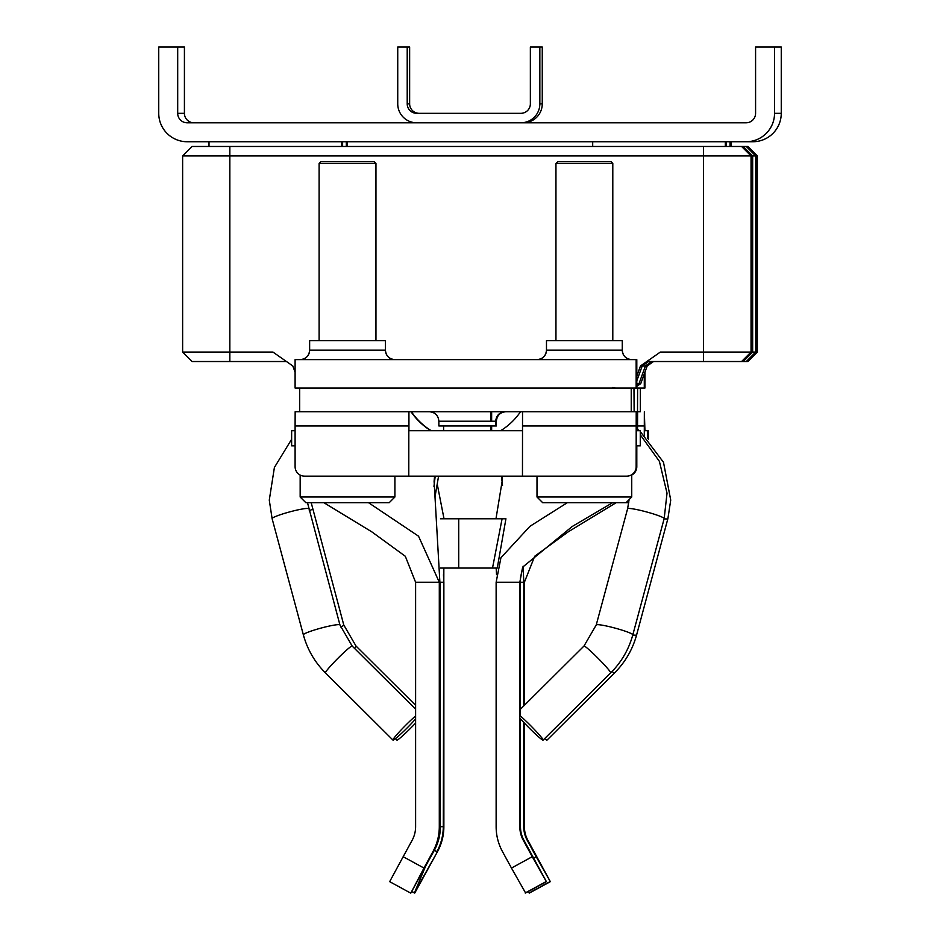 <?xml version="1.0" encoding="UTF-8"?>
<svg xmlns="http://www.w3.org/2000/svg" width="940" height="940" viewBox="0 0 940 940"><rect width="100%" height="100%" fill="white"/><g stroke="black" fill="none" stroke-linecap="round" stroke-linejoin="round"><path stroke-width="1.41" d="M636.239 445.842L640.269 445.842L640.269 430.685L636.239 430.685L636.239 466.687A9.471 9.471 -90 0 1 626.757 476.157L408.782 476.157L408.841 411.732M408.935 430.685L408.935 411.732M411.027 411.732A66.317 66.317 -90 0 0 430.849 430.685M500.714 430.685A66.317 66.317 -90 0 0 520.525 411.732M522.534 411.732L522.464 476.157M626.675 476.157A9.471 9.471 90 0 0 636.157 466.687L636.216 411.732L631.234 411.732L631.234 388.055L295.101 388.055L295.101 359.632L636.157 359.632L636.157 388.055L631.234 388.055L633.971 388.055L634.124 411.732M636.803 430.685L636.216 411.732M636.803 445.842L636.803 466.687A9.471 9.471 -90 0 1 631.739 475.064A9.471 9.471 90 0 0 636.721 466.687L636.721 445.842M628.801 502.689L542.686 502.689L536.999 497.002L536.999 476.157L523.039 476.157M431.19 430.685A66.317 66.317 90 0 1 411.379 411.732M408.782 425.949L295.101 425.949L295.16 411.732L633.971 411.732M295.101 425.949L295.101 466.687A9.471 9.471 90 0 0 304.572 476.157L408.782 476.157M522.464 430.685L408.782 430.685M636.157 359.632L636.803 359.632L636.803 388.055L636.157 388.055M385.423 350.162A9.471 9.471 -90 0 0 394.894 359.632C389.148 359.068 385.988 355.907 385.423 350.162L385.423 340.68L309.636 340.68L309.636 350.162A9.471 9.471 90 0 1 300.166 359.632C305.923 359.068 309.072 355.907 309.636 350.162L385.423 350.162M622.268 350.162A9.471 9.471 -90 0 0 631.739 359.632L631.739 359.632C625.981 359.068 622.832 355.907 622.268 350.162L622.268 340.68L546.481 340.68L546.481 350.162A9.471 9.471 90 0 1 536.999 359.632C542.756 359.068 545.917 355.907 546.481 350.162L622.268 350.162M295.101 445.842L291.635 445.842L291.635 430.685L295.101 430.685M374.155 161.633L320.904 161.633L374.155 161.633L375.953 163.431L319.106 163.431L319.106 340.68M300.166 475.064L300.166 497.002L394.906 497.002L394.906 476.157M300.166 497.002L305.853 502.689L389.219 502.689L394.906 497.002M611 161.633L557.749 161.633L611 161.633L612.798 163.431L555.951 163.431L555.951 340.68M536.999 497.002L631.739 497.002L631.739 474.747M644.288 435.126L644.346 411.732L644.934 430.685M644.37 435.208L644.37 430.685L648.4 430.685L648.4 439.309L648.4 430.685M644.934 372.158L644.934 388.055L636.803 388.055M644.288 373.932L644.288 388.055M647.507 430.685L647.507 438.346M416.679 122.788A18.953 18.953 90 0 1 397.738 103.846L397.738 47L407.208 47L407.208 103.846A9.471 9.471 -90 0 0 416.679 113.317L520.889 113.317A9.471 9.471 -90 0 0 530.36 103.846L530.36 47L539.842 47L539.842 103.846A18.953 18.953 90 0 1 520.889 122.788M407.208 47L409.64 47L409.64 103.846A9.471 9.471 90 0 0 419.111 113.317M523.322 122.788A18.953 18.953 -90 0 0 542.263 103.846L542.263 47L539.842 47M742.67 146.476L752.141 155.946L752.059 352.054L756.759 352.054L747.312 361.524L756.348 352.054L756.277 155.946L746.795 146.476L192.113 146.476L182.63 155.946L192.113 146.476M756.277 266.267L756.759 352.054L757.37 352.054L757.37 155.946L756.277 266.22M747.312 361.524L757.37 352.054L747.888 361.524M730.791 146.476L730.791 141.74M747.888 146.476L757.37 155.946L747.888 146.476L746.795 146.476M747.37 146.476L756.841 155.946M730.216 146.476L730.216 141.74M742.612 361.524L751.659 352.054L742.612 361.524L746.854 361.524M636.803 386.375L640.763 383.602L647.178 365.977L653.535 361.524M640.763 383.602L639.036 383.602L645.416 365.977L640.457 365.977L636.803 376.035M636.803 385.177L639.036 383.602L636.803 383.602M647.178 365.977L645.416 365.977L651.749 361.524M756.277 155.946L752.141 155.946M743.199 361.524L752.67 352.054L752.67 155.946L743.199 146.476L752.67 155.946L752.67 352.054L743.199 361.524M192.113 361.524L182.63 352.054L192.113 361.524L286.465 361.524M703.519 361.524L703.484 352.054L660.35 352.054L646.861 361.524L742.165 361.524M703.519 146.476L703.484 352.054L751.659 352.054L751.577 155.946L182.63 155.946L182.63 352.054L272.929 352.054L292.822 365.977L295.101 372.252M660.35 352.054L640.457 365.977M636.803 380.818L642.22 365.977L648.612 361.524M726.091 146.476L726.091 141.74M751.577 155.946L742.107 146.476M725.527 146.476L725.527 141.74M443.457 574.681L443.868 582.26L439.885 582.26L439.885 826.683A52.1 52.1 -90 0 1 433.505 851.652L410.874 893L423.964 868.055L403.178 856.704L389.677 881.65L410.463 893L389.677 881.65M438.487 476.662L434.973 497.025M437.476 485.369L444.021 518.786L440.496 518.786L505.932 518.786L497.26 568.054L496.156 568.054L496.543 574.681M637.426 430.685L637.614 388.055L640.34 388.055L640.34 411.732L637.614 411.732L637.532 430.685M523.087 566.221L523.803 582.26L523.745 705.928M612.633 502.689L572.26 526.459L522.687 567.114L520.361 578.464L520.408 582.26L523.745 582.26M523.745 722.366L523.745 826.683A28.423 28.423 -90 0 0 527.222 840.301L536.176 856.704L533.65 858.079M528.292 891.531L529.537 893L550.323 881.65L529.537 893M524.391 723.06L524.391 826.683A28.423 28.423 90 0 0 527.869 840.301L550.323 881.65L536.176 856.704M616.135 502.689L568.16 531.876L534.684 556.269L524.391 582.26L524.391 705.282M524.391 582.26L523.803 582.26M524.12 705.552L524.062 672.735L524.003 705.67M524.12 722.766L524.062 738.1L524.003 722.637M443.845 568.054L443.281 826.683A52.1 52.1 90 0 1 436.9 851.652L434.351 850.289L425.315 866.657M425.397 866.692L414.387 893L411.708 891.531L414.798 893L437.488 851.652A52.1 52.1 -90 0 0 443.868 826.683L443.868 582.26M434.351 850.289A49.268 49.268 90 0 0 440.378 826.683L440.378 582.26M416.15 889.663L437.488 851.652M440.437 568.054L481.174 568.054M522.687 567.114L519.82 582.26L519.82 826.683A28.423 28.423 -90 0 0 523.298 840.301L532.252 856.704L511.466 868.055L502.512 851.652A52.1 52.1 90 0 1 496.132 826.683L496.132 582.26L500.926 557.761L529.948 526.306L567.313 502.689M520.408 582.26L496.132 582.26M501.514 476.662L502.524 485.369M501.901 476.157L502.312 480.234L495.979 518.786M434.597 476.157L434.104 481.233L439.885 582.26L415.609 582.26L415.609 826.683A28.423 28.423 -90 0 1 412.131 840.301L403.178 856.704M435.197 476.157L433.963 486.45M368.504 502.689L418.535 536.188L439.297 582.26L439.297 826.683A52.1 52.1 90 0 1 432.917 851.652L423.964 868.055M323.865 502.689L371.84 531.876L405.316 556.269L415.609 582.26M299.66 388.055L299.66 411.732M502.947 518.786L505.932 518.786M532.252 856.704L546.399 881.65L525.613 893L546.399 881.65L523.944 840.301A28.423 28.423 90 0 1 520.466 826.683L520.466 718.771M520.466 582.26L520.466 709.183M511.466 868.055L525.613 893M520.208 709.442L520.208 715.822M497.26 568.054L458.72 568.054L458.72 518.786M438.863 421.214L438.863 425.949L496.379 425.949L496.379 421.214L438.863 421.214C438.31 415.457 435.149 412.296 429.392 411.732M396.845 739.991A18.953 1.339 -45.2 0 0 396.88 740.097A18.953 1.339 -45.2 0 0 415.609 723.06M544.554 738.675A18.953 1.457 45.1 0 0 547.033 740.097A18.953 1.457 45.1 0 0 547.068 739.991M520.09 715.716A18.953 1.339 45.2 0 1 534.719 729.828A18.953 1.339 45.2 0 1 543.155 739.991A18.953 1.339 45.2 0 1 543.12 740.097A18.953 1.339 45.2 0 1 534.308 732.977A18.953 1.339 45.2 0 1 520.09 718.348M415.609 718.936A18.953 1.457 -45.1 0 1 401.556 733.329A18.953 1.457 -45.1 0 1 392.967 740.097A18.953 1.457 -45.1 0 1 392.932 739.991A18.953 1.457 -45.1 0 1 401.039 730.027A18.953 1.457 -45.1 0 1 415.609 715.963M187.166 141.74L746.113 141.74A28.423 28.423 90 0 0 774.536 113.317L774.536 47L755.584 47L755.584 113.317A9.471 9.471 -90 0 1 746.113 122.788L187.166 122.788A9.471 9.471 -90 0 1 177.695 113.317L177.695 47L158.743 47L158.743 113.317A28.423 28.423 90 0 0 187.166 141.74M774.536 113.317L781.258 113.317A28.423 28.423 -90 0 1 752.834 141.74L746.113 141.74M781.258 113.317L781.258 47L774.536 47M193.887 122.788A9.471 9.471 90 0 1 184.416 113.317L184.416 47L177.695 47M636.157 425.949L522.464 425.949M644.288 425.949L637.532 425.949M539.842 103.846L542.263 103.846M407.208 103.846L409.64 103.846M730.991 146.476L730.991 141.74L730.991 146.476M730.016 141.74L730.016 146.476M746.278 146.476L755.748 155.946L755.748 352.054L746.278 361.524M347.306 146.476L347.306 141.74L347.306 146.476M346.331 141.74L346.331 146.476M182.63 352.054L182.63 155.946M209.009 146.476L209.009 141.74L209.009 146.476M341.643 141.74L341.643 146.476M342.618 146.476L342.618 141.74L342.618 146.476M741.578 146.476L751.048 155.946L751.048 352.054L741.578 361.524M229.842 146.476L229.842 361.524M725.327 141.74L725.327 146.476M592.694 146.476L592.694 141.74L592.694 146.476M726.291 146.476L726.291 141.74L726.291 146.476M549.923 881.65L529.126 893M527.869 840.301L527.222 840.301M523.745 826.683L524.391 826.683M440.378 826.683L443.868 826.683M433.505 851.652L432.917 851.652M439.297 826.683L439.885 826.683M545.987 881.65L525.202 893M523.944 840.301L523.298 840.301M519.82 826.683L520.466 826.683M502.089 518.786L492.513 568.054M312.386 508.716A18.953 1.892 164.9 0 1 312.409 508.775A18.953 1.892 164.9 0 1 312.421 508.834A18.953 1.892 164.9 0 1 309.237 510.772M340.55 627.004A18.953 1.892 -15.1 0 0 343.781 625.03A18.953 1.892 -15.1 0 0 343.77 624.971A18.953 1.892 -15.1 0 0 343.746 624.924M355.907 646.003A18.953 1.339 134.8 0 1 356.013 646.039A18.953 1.339 134.8 0 1 356.048 646.156A18.953 1.339 134.8 0 1 354.591 648.459M667.905 518.586A18.953 1.939 -164.9 0 1 667.894 518.633A18.953 1.939 -164.9 0 1 664.134 518.786M632.773 634.982A18.953 1.939 15.1 0 0 636.639 634.829A18.953 1.939 15.1 0 0 636.65 634.794M614.596 672.805A18.953 1.457 -134.9 0 1 614.56 672.911A18.953 1.457 -134.9 0 1 612.093 671.501M664.145 518.704A18.953 1.892 -164.9 0 0 664.169 518.645A18.953 1.892 -164.9 0 0 664.181 518.586A18.953 1.892 -164.9 0 0 646.086 511.807A18.953 1.892 -164.9 0 0 627.591 508.775A18.953 1.892 -164.9 0 0 627.579 508.834M596.219 625.03A18.953 1.892 15.1 0 1 596.23 624.971A18.953 1.892 15.1 0 1 614.725 628.014A18.953 1.892 15.1 0 1 632.82 634.794A18.953 1.892 15.1 0 1 632.808 634.852A18.953 1.892 15.1 0 1 632.784 634.9M610.589 672.946A18.953 1.339 -134.8 0 0 610.695 672.911A18.953 1.339 -134.8 0 0 610.73 672.805A18.953 1.339 -134.8 0 0 597.781 658.012A18.953 1.339 -134.8 0 0 583.987 646.039A18.953 1.339 -134.8 0 0 583.952 646.156M308.708 508.834A18.953 1.939 164.9 0 0 308.696 508.787A18.953 1.939 164.9 0 0 290.108 511.783A18.953 1.939 164.9 0 0 272.095 518.586A18.953 1.939 164.9 0 0 272.107 518.633A18.953 1.939 164.9 0 0 272.118 518.668L269.275 500.103L274.398 467.474L291.635 439.262M272.107 518.633L303.362 634.829A18.953 1.939 -15.1 0 1 303.362 634.829A18.953 1.939 -15.1 0 1 303.35 634.794A18.953 1.939 -15.1 0 1 321.363 627.991A18.953 1.939 -15.1 0 1 339.951 624.994A18.953 1.939 -15.1 0 1 339.963 625.03M352.218 646.156A18.953 1.457 134.9 0 0 352.171 646.05A18.953 1.457 134.9 0 0 338.247 657.977A18.953 1.457 134.9 0 0 325.404 672.805A18.953 1.457 134.9 0 0 325.44 672.911A18.953 1.457 134.9 0 0 325.557 672.946M177.695 113.317L184.416 113.317M612.798 387.503L615.359 388.044M291.635 445.842L291.635 430.685M375.953 163.431L375.953 340.68M320.904 161.633L319.106 163.431M612.798 163.431L612.798 340.68M626.052 502.689L631.739 497.002M557.749 161.633L555.951 163.431M757.37 155.946L757.37 352.054M496.379 421.214C496.943 415.457 500.092 412.296 505.849 411.732M495.709 425.949L495.709 421.214C496.273 415.457 499.434 412.296 505.18 411.732M311.199 502.689L343.77 624.971L356.013 646.039L415.609 705.282M396.88 740.097L395.446 738.675M547.033 740.097L614.56 672.911C625.276 662.148 632.632 649.458 636.639 634.829L667.894 518.633L670.725 500.103L663.499 462.292L640.269 431.554M639.2 430.685L637.532 429.369M640.269 434.785L659.398 461.364L667.024 493.171L664.169 518.645L632.808 634.852C628.789 649.47 621.422 662.159 610.695 672.911L543.12 740.097M629.107 499.634L627.591 508.775L596.23 624.971L583.987 646.039L520.09 709.559M415.609 709.159L352.171 646.05L339.951 624.994L307.486 502.689M392.967 740.097L325.44 672.911C314.724 662.148 307.368 649.458 303.362 634.829M491.644 411.732L491.644 421.214M491.644 425.949L491.644 430.685M443.61 425.949L443.61 430.685M490.974 411.732L490.974 421.214M490.974 425.949L490.974 430.685"/></g></svg>
